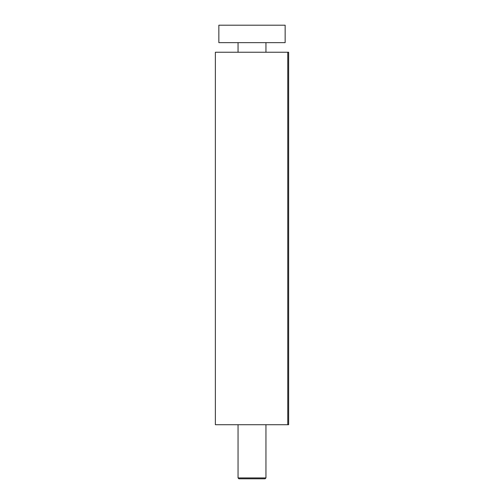 <?xml version="1.0" encoding="UTF-8"?>
<svg xmlns="http://www.w3.org/2000/svg" width="504" height="504" viewBox="0 0 504 504"><rect width="100%" height="100%" fill="white"/><g stroke="black" fill="none" stroke-linecap="round" stroke-linejoin="round"><path stroke-width="0.76" d="M287.765 424.714L288.635 424.714L288.635 52.24L287.765 52.24L287.765 424.714L215.366 424.714L215.366 52.24L287.765 52.24M252 478.8L265.085 478.8L265.954 477.931L238.046 477.931L238.915 478.8L252 478.8M285.151 42.645L285.151 25.2L218.849 25.2L218.849 42.645L285.151 42.645M238.046 42.645L238.046 52.24M238.046 424.714L238.046 477.931L238.915 478.8M265.954 42.645L265.954 52.24M265.954 424.714L265.954 477.931L265.085 478.8"/></g></svg>

